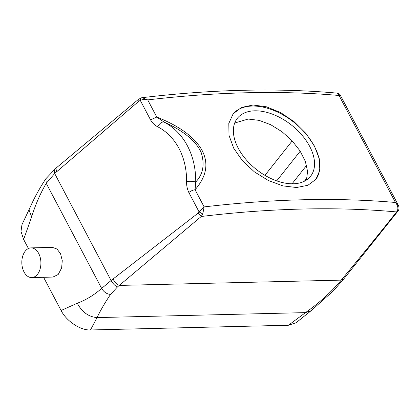 <?xml version="1.0" encoding="UTF-8"?>
<svg xmlns="http://www.w3.org/2000/svg" width="420" height="420" viewBox="0 0 420 420"><rect width="100%" height="100%" fill="white"/><g stroke="black" fill="none" stroke-linecap="round" stroke-linejoin="round"><path stroke-width="0.63" d="M22.486 256.988A14.847 9.545 -91.4 0 0 31.721 277.573A14.847 9.545 -91.4 0 0 40.252 268.469A14.847 9.545 -91.4 0 0 31.012 247.884A14.847 9.545 -91.4 0 0 22.486 256.988M31.721 277.573L52.936 277.069L58.196 274.502L61.63 267.96L62.27 260.668L60.569 253.806L57.02 249.039L52.411 247.375L31.012 247.884M138.679 99.178L138.936 101.136L56.506 171.901L54.684 173.523L46.247 183.33C40.373 193.373 35.516 204.509 31.679 216.741L23.646 239.474L28.413 248.514M398.202 204.997C398.349 205.023 399.819 208.257 398.302 210.683L397.047 211.302C398.543 208.646 398.013 205.706 395.451 202.482L398.207 205.002L340.211 95.004L339.04 95.482L395.451 202.482A989.851 463.932 152.2 0 0 320.612 199.511A989.851 463.932 152.2 0 0 204.131 206.903L202.76 213.969L201.248 216.484L198.02 213.203L111.095 280.513L101.645 288.404C94.012 295.097 85.89 300.043 77.28 303.23L61.094 310.495L43.586 277.289M31.679 216.741L29.636 211.722L30.061 207.48C34.555 197.369 39.837 187.772 45.906 178.694L46.247 183.33L101.645 288.404C103.861 292.105 106.827 294.11 110.544 294.425C105 302.6 100.501 310.328 97.052 317.599L90.494 329.968L288.467 325.243L296.1 322.744L311.052 310.748L305.498 312.622L288.461 325.243M30.061 207.475L21.945 224.726L21 231.446L23.646 239.474M90.494 329.968C80.294 330.482 66.287 320.954 61.094 310.495M397.871 211.328L396.569 211.937A983.251 460.84 152.2 0 0 319.951 208.787A983.251 460.84 152.2 0 0 201.248 216.484L117.437 286.981L110.544 294.425M304.348 181.246L307.125 177.739M264.941 175.345L292.205 140.894M397.047 211.302L396.569 211.937C378.704 234.528 360.266 257.255 341.255 280.119C331.627 291.758 319.704 302.589 305.498 312.622L97.052 317.599C88.589 316.848 81.995 312.06 77.28 303.23M202.76 213.969L199.091 211.932L188.848 192.507A6.599 3.092 -27.8 0 1 195.085 189.735C203.579 179.928 210.331 166.64 202.241 150.717C193.615 134.736 174.079 123.853 156.77 117.07L164.162 122.136A6.599 3.833 117.5 0 0 157.768 126.819C154.78 125.354 152.371 123.023 150.538 119.842L156.77 117.07L147.719 99.902L142.133 97.681L138.658 99.194L55.965 168.163L56.506 171.901M188.848 192.507C187.231 189.147 186.475 185.472 186.585 181.482C190.145 181.088 193.19 181.262 195.725 182.002L195.085 189.735L204.131 206.903L198.02 213.203M147.719 99.902C145.026 99.194 142.553 99.361 140.296 100.417C140.233 98.805 140.642 97.933 141.514 97.808L142.133 97.681C183.377 92.767 222.931 90.221 260.788 90.032C287.354 89.906 312.9 90.946 337.439 93.156L339.04 95.482A989.851 463.932 152.2 0 0 264.196 92.516A989.851 463.932 152.2 0 0 147.719 99.902M398.302 210.683L343.707 279.058L341.255 280.119L119.254 285.421C116.928 284.345 114.849 282.235 113.017 279.085M234.701 123.023L248.209 119.044L259.177 120.377L270.748 124.735L281.998 131.717L292.021 140.7L300.027 150.885L305.356 161.406L307.577 171.386L306.469 180.023M253.024 105.016L266.511 106.817L280.686 112.623L294.221 121.79L305.849 133.361L314.491 146.134L319.31 158.844L319.825 170.258L315.929 179.335L307.918 185.273L296.525 187.52L282.907 185.882L268.385 180.521L254.425 171.89L242.445 160.76L233.672 148.155L228.984 135.282L228.816 123.428L233.137 113.809L241.5 107.431L253.024 105.016M195.725 182.002C203.102 174.279 204.928 164.477 201.206 152.591C195.316 139.083 178.93 128.646 164.162 122.136A75.889 61.562 -70.4 0 1 195.725 182.002M293.197 183.776A46.688 28.292 -141.6 0 1 245.926 159.411A46.688 28.292 -141.6 0 1 237.353 118.319A46.688 28.292 -141.6 0 1 254.725 110.812A46.688 28.292 -141.6 0 1 302.001 135.182A46.688 28.292 -141.6 0 1 310.569 176.269A46.688 28.292 -141.6 0 1 293.197 183.776M232.859 114.177A52.794 31.994 -141.6 0 1 252.21 106.045A52.794 31.994 -141.6 0 1 305.413 133.308A52.794 31.994 -141.6 0 1 315.651 179.681M54.159 169.701L54.684 173.523L111.095 280.513C112.954 283.736 115.07 285.889 117.437 286.981M186.585 181.482A69.29 56.212 -70.4 0 0 157.768 126.819M150.538 119.842L140.296 100.417L138.936 101.136M55.965 168.163L45.901 178.7M292.047 183.787L306.605 165.391M276.712 180.873L300.216 151.184M311.052 310.748L333.244 290.976L343.707 279.058M340.211 95.004C339.386 93.791 338.462 93.172 337.439 93.156"/></g></svg>
